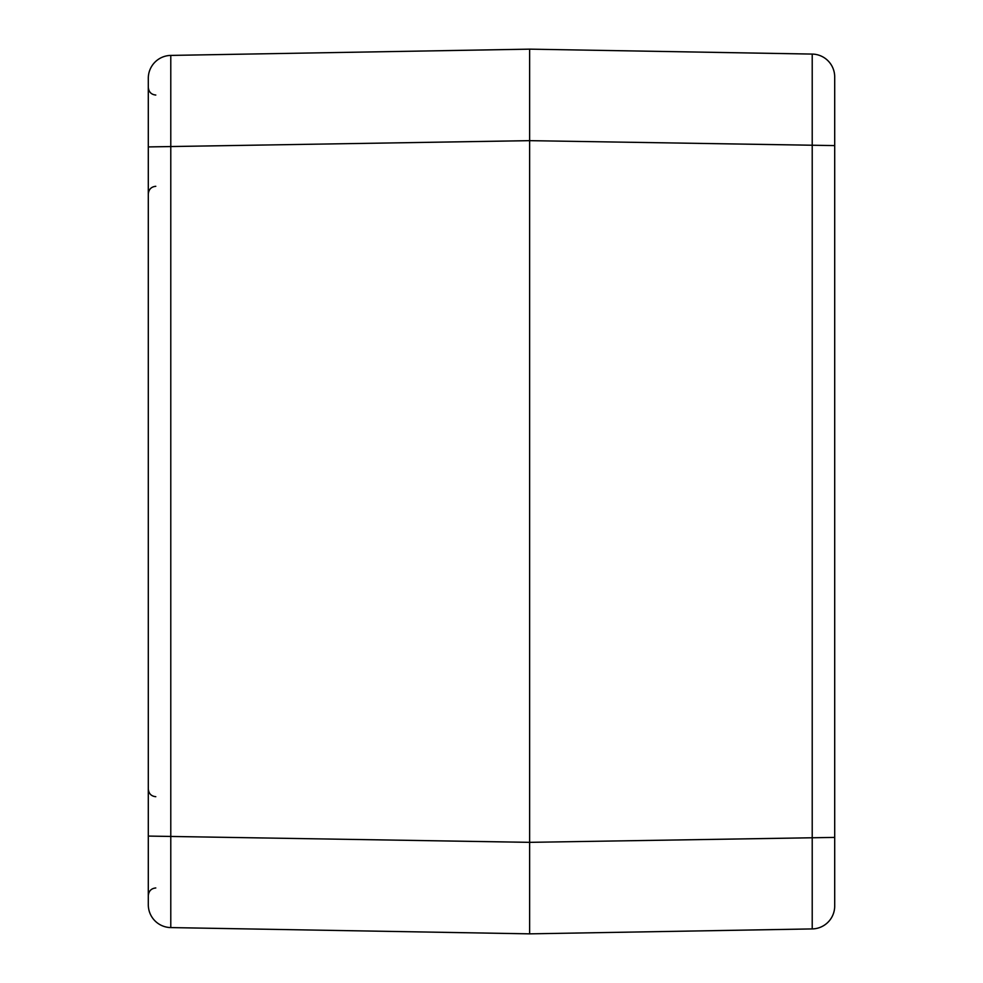 <?xml version="1.0" encoding="UTF-8"?>
<svg xmlns="http://www.w3.org/2000/svg" width="983" height="983" viewBox="0 0 983 983"><rect width="100%" height="100%" fill="white"/><g stroke="black" fill="none" stroke-linecap="round" stroke-linejoin="round"><path stroke-width="1.47" d="M148.298 836.078L148.298 904.704A22.879 22.879 0 0 0 170.784 927.583L170.784 55.417A22.879 22.879 0 0 0 148.298 78.296L148.298 836.078L529.628 842.345L529.628 49.15L170.784 55.417A22.879 22.879 0 0 0 148.298 78.296A22.879 22.879 0 0 1 170.784 55.417A22.879 22.879 0 0 0 148.298 78.296M170.784 927.583L529.628 933.85L529.628 842.345L529.628 894.174M529.628 70.506L529.628 933.85L812.216 928.923A22.879 22.879 0 0 0 834.702 906.043L834.702 76.957A22.879 22.879 0 0 0 812.216 54.077L812.216 928.923M812.216 54.077L529.628 49.15L529.628 140.655L834.702 145.595M148.298 146.922L529.628 140.655M834.702 837.405L529.628 842.345M155.793 796.697C151.271 796.23 148.777 793.686 148.298 789.079M155.793 887.956C151.271 888.435 148.777 890.967 148.298 895.587M155.793 186.303C151.271 186.77 148.777 189.314 148.298 193.921C148.777 189.314 151.271 186.77 155.793 186.303M155.793 95.044C151.271 94.565 148.777 92.033 148.298 87.413"/></g></svg>
